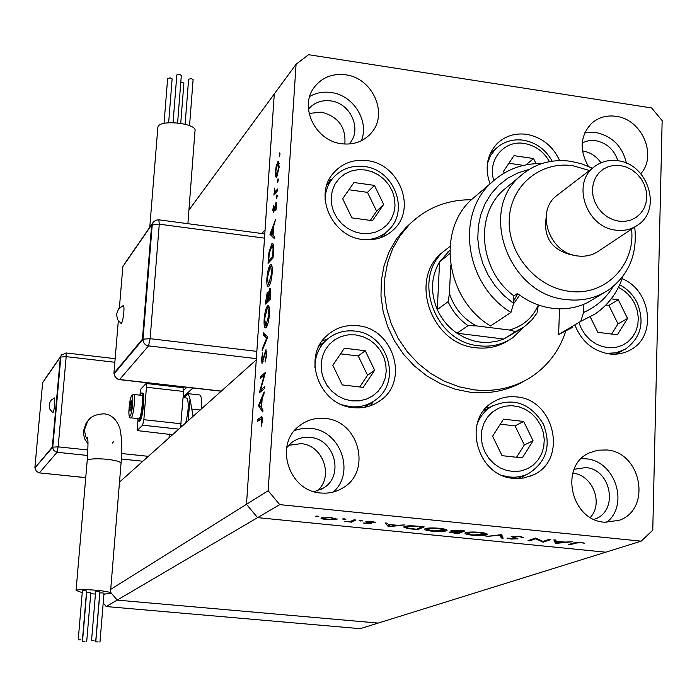 <?xml version="1.0" encoding="UTF-8"?>
<svg xmlns="http://www.w3.org/2000/svg" width="697" height="697" viewBox="0 0 697 697"><rect width="100%" height="100%" fill="white"/><g stroke="black" fill="none" stroke-linecap="round" stroke-linejoin="round"><path stroke-width="1.05" d="M383.672 204.421L374.437 185.393L353.98 182.509L342.671 198.732L351.933 217.882L372.477 220.688L383.672 204.421L376.607 211.182L367.485 192.355L348.927 189.767M370.273 220.383L376.607 211.182M367.485 192.355L374.437 185.393M536.037 163.595L533.545 158.541L513.977 155.666L503.452 171.41L504.253 173.03M523.499 165.398L508.897 163.264M525.982 164.858L533.545 158.541M590.281 316.935L597.843 332.312L617.359 334.778L627.544 318.485L618.317 299.771L611.234 298.847M611.644 334.055L618.012 323.887L608.89 305.364L605.902 304.981M608.89 305.364L618.317 299.771M618.012 323.887L627.544 318.485M503.495 419.15L492.613 436.235L502.04 455.664L522.314 457.885L533.074 440.765L523.682 421.458L503.495 419.15M516.59 457.258L524.336 444.965L515.048 425.867L500.289 424.185M515.048 425.867L523.682 421.458M524.336 444.965L533.074 440.765M332.826 365.289L342.253 384.927L363.207 387.366L374.646 370.238L365.245 350.722L344.379 348.204L332.826 365.289M359.748 386.966L367.554 375.282L358.267 355.975L340.563 353.849M358.267 355.975L365.245 350.722M367.554 375.282L374.646 370.238M600.971 162.784C596.336 156.189 590.254 152.242 582.727 150.944L582.727 150.944C590.254 152.242 596.336 156.189 600.971 162.784M590.368 517.435C603.75 503.025 592.415 474.692 572.742 473.176C592.415 474.692 603.75 503.025 590.368 517.435M317.222 490.984C334.185 476.887 323.173 445.052 300.947 443.649L288.645 445.331L300.947 443.649C323.173 445.052 334.185 476.887 317.222 490.984M344.832 144.061C346.113 127.324 338.35 116.687 321.544 112.139L309.102 113.419L321.544 112.139C338.35 116.687 346.113 127.324 344.832 144.061M188.922 210.085L274.278 93.956L265.069 229.879L261.837 233.521M110.71 589.374L246.485 504.323L257.585 517.636L106.197 606.547L360.21 628.677L378.201 623.074L117.157 600.108L110.483 592.119L117.157 600.108L378.201 623.074L641.17 541.16L652.767 530.208L662.15 120.633L651.634 107.957L308.562 54.697L296.068 64.307L268.162 490.749L279.732 504.628L641.17 541.16M296.068 64.307L274.278 93.956L246.485 504.323L256.269 359.861L119.501 482.115M268.162 490.749L246.485 504.323L257.585 517.636L605.745 552.198L257.585 517.636L279.732 504.628M192.808 387.976L183.137 397.229M445.078 250.223L441.567 253.116C408.608 280.081 431.748 344.423 475.999 347.768C488.309 349.127 499.409 346.505 509.298 339.918M471.364 199.76C447.169 199.612 426.538 207.828 409.488 224.408L400.113 235.673L392.751 248.533L387.61 262.656L384.849 277.667L384.535 293.176L386.713 308.754L391.322 323.992L398.24 338.463L407.292 351.767L418.226 363.546L430.737 373.487L444.494 381.303L459.105 386.809L474.178 389.85C494.661 392.028 513.297 387.976 530.086 377.687C547.302 366.622 559.168 351.192 565.694 331.397M411.335 222.604L405.837 227.658L396.506 238.871L389.179 251.669L384.056 265.723L381.303 280.656L380.989 296.086L383.15 311.585L387.724 326.736L394.607 341.129L403.607 354.364L414.48 366.082L426.921 375.962L440.609 383.733L455.15 389.205L470.144 392.219C489.991 394.345 508.148 390.547 524.597 380.832M353.17 407.649C363.364 408.66 372.477 406.246 380.51 400.4C409.461 380.754 393.369 328.453 357.805 325.734C345.799 324.48 335.431 327.834 326.71 335.78C301.81 357.221 319.383 405.366 353.17 407.649M370.133 405.863L373.662 401.263M362.684 239.515C375.16 240.892 385.668 237.407 394.188 229.069C416.632 208.02 399.05 163.847 367.145 160.624C353.144 159.021 341.748 163.351 332.957 173.623C313.676 195.578 332.129 236.692 362.684 239.515M383.655 236.492L385.511 232.842M559.647 160.58C552.869 145.995 541.874 137.248 526.662 134.338C515.066 132.848 505.22 135.932 497.127 143.599C486.924 154.769 484.563 168.195 490.026 183.886M575.225 325.804C581.873 341.783 593.234 351.157 609.317 353.928C617.124 354.825 624.294 353.405 630.837 349.676C656.992 335.989 651.172 290.179 622.133 278.713M618.134 353.937L619.415 352.36M513.445 478.351L523.665 478.037L533.257 474.953C567.994 460.09 554.76 399.451 516.573 396.924C508.104 396.009 500.307 397.717 493.171 402.056C461.815 419.228 476.748 476.269 513.445 478.351M521.687 478.325L524.745 475.328M604.569 522.219L618.91 520.389C651.948 509.699 641.641 452.065 606.608 449.966L597.852 450.184L589.592 452.797C558.924 465.422 570.59 520.467 604.569 522.219M606.695 522.367C629.539 504.724 615.015 460.63 585.95 458.826L581.272 458.661M341.547 143.739C353.971 145.168 364.008 141.43 371.667 132.526C388.499 113.402 372.416 77.864 345.66 74.814C332.103 73.211 321.474 77.602 313.755 87.988C299.144 107.565 315.741 140.994 341.547 143.739M361.325 140.777C369.602 121.191 353.396 95.21 331.275 92.535C323.452 91.429 316.264 92.736 309.712 96.474M320.725 492.988C328.862 493.746 336.337 492.004 343.133 487.761C372.059 471.198 358.755 420.579 325.168 418.453C315.384 417.503 306.689 420.047 299.091 426.076C273.947 444.66 288.854 491.228 320.725 492.988M333.288 492.047C355.601 472.688 340.476 430.345 310.731 428.402L302.568 428.455L294.692 430.397M640.752 173.684C657.611 155.518 641.867 119.187 616.026 116.321C606.643 115.04 598.549 117.34 591.753 123.212C580.287 135.445 579.146 149.803 588.329 166.295M626.446 163.185C622.465 146.387 612.28 136.168 595.891 132.526L584.8 132.839M617.917 160.763C614.135 149.646 606.712 142.946 595.647 140.663L588.695 140.663L582.248 142.728M314.225 491.716L323.617 487.952C344.492 475.598 334.638 438.918 310.182 437.428C303.16 436.766 296.896 438.552 291.39 442.795L286.685 447.701M308.457 109.168C314.173 102.555 321.605 99.802 330.761 100.908C350.303 103.069 362.118 128.91 349.946 143.024L349.101 144.035M574.128 469.273L585.68 467.591C611.304 469.072 618.901 511.058 594.846 519.099L594.088 519.378M543.041 541.447L548.992 539.365L550.778 539.548L543.19 542.188L535.671 538.764L529.798 540.846L528.03 540.672L535.479 538.014L543.041 541.447M511.154 536.42L518.856 536.263L523.316 537.457L518.098 536.533L512.94 536.603L517.915 538.746L511.04 539.069L506.972 538.084L515.998 538.642L511.154 536.42M501.64 534.625L503.138 538.189L501.23 537.997L500.237 535.209L486.036 536.481L501.64 534.625M479.841 532.351C484.842 532.891 487.369 533.58 487.421 534.399L486.767 534.843C483.953 535.653 479.257 535.784 472.662 535.235C467.609 534.704 465.038 534.015 464.969 533.188L465.596 532.743C468.401 531.916 473.15 531.785 479.841 532.351M439.249 528.282C444.372 528.84 446.969 529.546 447.047 530.391L446.463 530.809C443.754 531.637 439.084 531.776 432.436 531.227C427.252 530.67 424.612 529.973 424.517 529.119L425.092 528.692C427.784 527.856 432.497 527.716 439.249 528.282M404.713 524.919L388.447 526.749L385.162 522.959L387.175 523.159L388.229 524.379L397.543 525.311L404.713 524.919M317.536 516.137L318.817 516.564L315.253 516.268L317.536 516.137M336.982 519.404L326.928 519.727L321.831 518.803L320.908 518.089L331.241 517.514L336.982 519.404L337.017 518.742M344.64 518.856L345.895 519.274L342.349 518.986L344.64 518.856M354.05 519.84L355.923 520.032L351.602 522.149L344.51 521.4L350.783 521.251L354.05 519.84M361.464 520.537L362.693 520.955L359.155 520.668L361.464 520.537M371.719 523.534L366.753 523.708L363.52 523.02L369.846 523.36L365.733 521.87L371.632 521.556L375.352 522.28L367.694 521.975L371.736 523.159M404.243 526.566C406.682 525.695 411.213 525.582 417.834 526.226L424.177 526.862L417.677 529.668L407.362 528.518L403.633 527.019L404.243 526.566M459.428 530.4L464.908 530.948L458.06 533.693L449.129 532.177L453.172 531.637L451.011 530.539L459.428 530.4M572.594 541.735L555.535 543.416L553.827 539.853L555.762 540.044L556.223 541.186L565.162 542.083L572.594 541.735M580.026 542.736L575.278 543.137L570.094 544.871L568.343 544.697L573.587 542.937L580.932 542.475L584.766 543.259L580.035 542.397M260.539 390.015L264.485 386.748L264.355 388.638L259.345 392.777L264.233 375.239L260.295 378.593L260.417 376.72L265.435 372.433L260.539 390.015L262.429 390.233M265.775 349.894L266.742 354.642L265.217 361.987L266.228 355.104L265.801 351.697L262.055 363.398L261.48 359.19L262.691 352.909L261.976 358.946L262.403 361.429L265.775 349.894L266.332 349.964M267.796 337L262.168 350.626L262.307 348.639L266.716 338.115L263.231 334.856L263.361 332.87L267.796 337M269.443 314.173C268.85 320.968 267.735 325.438 266.08 327.599L265.479 327.895C264.311 327.546 263.875 324.706 264.146 319.392C264.729 312.604 265.845 308.1 267.509 305.905L268.145 305.574C269.295 305.992 269.722 308.858 269.443 314.173M272.187 272.858C271.603 279.602 270.488 284.106 268.833 286.371L268.188 286.72C267.056 286.397 266.629 283.644 266.899 278.46C267.474 271.725 268.589 267.195 270.253 264.886L270.933 264.494C272.048 264.886 272.466 267.674 272.187 272.858M274.348 238.635L269.983 234.27L275.637 219.328L273.686 226.116L273.067 235.316L274.479 236.64L274.348 238.635M280.046 153.993L279.384 156.267L279.732 152.843L280.046 153.993M276.761 176.977L276.221 177.343L275.594 176.533L275.359 171.715L276.334 165.442L278.321 161.469L279.175 167.088L276.761 176.977M278.321 179.974L277.659 182.239L278.007 178.807L278.321 179.974M277.659 188.965L277.537 190.778L273.851 195.099L274.513 192.668L274.374 188.094L275.106 191.597L277.659 188.965M277.249 196.005L276.596 198.262L276.936 194.82L277.249 196.005M273.503 212.62L272.797 209.997L273.564 205.641L273.607 210.834L276.108 202.627L276.587 205.911L275.803 210.721L275.707 204.604L273.503 212.62M271.717 243.924L272.475 243.471C273.538 243.802 273.869 246.538 273.477 251.687L273.058 258.029L268.031 263.335L268.92 252.61L271.717 243.924L273.163 244.116M270.689 293.603L270.314 299.196L265.296 304.136L267.23 292.4L268.136 293.707L270.027 288.27L270.689 293.603M262.804 411.962L258.474 405.663L264.137 391.888L264.006 393.944L262.177 398.379L261.541 407.945L262.943 409.88L262.804 411.962M261.837 420.91L261.445 418.601L257.411 421.546L257.533 419.664L261.767 416.606L262.351 420.622L261.427 426.189L261.837 420.91L262.325 420.962M490.549 407.004L486.288 407.64M492.762 151.476L490.967 152.085M332.208 178.937L328.522 180.776M327.599 338.96L322.171 340.981M279.889 155.135L279.201 155.03M276.944 176.724L275.594 176.533M276.805 165.511L276.334 165.442M278.844 161.992L277.772 161.843M277.659 163.629L275.812 171.174L276.465 175.452L278.722 167.646L278.068 163.359L277.659 163.629M277.633 175.278L276.892 175.174M278.164 181.081L277.476 180.985M275.237 193.47L273.973 193.296M275.777 192.842L274.513 192.668M277.101 197.085L276.404 196.99M273.233 210.058L272.797 209.997M274.226 210.912L273.607 210.834M274.435 210.015L273.973 209.945M276.622 204.36L275.193 204.16M276.387 202.897L275.812 202.818M275.995 209.971L275.542 209.902M276.631 204.735L275.995 204.648M273.093 234.959L269.966 234.532M272.274 234.575L269.983 234.27M273.102 227.649L270.941 233.347L272.614 234.898L273.102 227.649L273.572 227.719M269.39 252.671L268.92 252.61M268.667 260.974L272.658 256.74L273.076 248.69L272.178 245.388L269.321 253.159L268.667 260.974L270.096 261.157M273.137 256.801L272.658 256.74M273.625 248.759L273.076 248.69M267.378 278.521L266.899 278.46M271.586 265.06L270.253 264.886M270.131 266.716L267.413 277.85L268.45 284.82L271.664 273.468L270.663 266.411L270.131 266.716M272.144 273.529L271.664 273.468M269.861 284.655L268.955 284.533M267.866 292.479L267.23 292.4M270.366 288.549L269.687 288.462M266.097 299.301L265.923 301.792L267.526 300.215L267.291 294.134L266.097 299.301M267.474 301.993L265.923 301.792M268.092 299.03L267.613 298.969M269.086 300.407L267.526 300.215M268.127 298.482L268.04 299.701L269.922 297.854L269.748 290.205L268.441 294.57L268.127 298.482M269.6 299.902L268.04 299.701M270.575 295.275L270.096 295.214M270.401 297.915L269.922 297.854M264.625 319.453L264.146 319.392M268.772 306.061L267.509 305.905M267.387 307.76L264.668 318.817L265.731 325.987L268.911 314.748L267.883 307.49L267.387 307.76M269.39 314.809L268.911 314.748M267.143 325.856L266.202 325.743M262.969 348.718L262.307 348.639M267.387 338.202L266.716 338.115M265.836 335.17L263.231 334.856M265.714 360.515L265.078 360.436M266.707 355.165L266.228 355.104M261.959 359.243L261.48 359.19M263.118 361.516L262.403 361.429M263.597 359.547L263.135 359.495M264.285 356.306L263.823 356.254M264.721 375.3L264.233 375.239M262.246 376.938L260.417 376.72M260.225 406.124L258.456 405.933M260.016 405.837L258.474 405.663M261.593 399.79L259.432 405.035L261.096 407.327L261.593 399.79L262.081 399.843M261.575 407.379L261.096 407.327M259.563 419.882L257.533 419.664M261.61 425.414L261.114 425.362M262.168 422.417L261.671 422.356M316.638 516.085L316.604 516.634M321.901 517.592L321.831 518.803M323.077 518.01L327.442 519.465L335.335 519.03L330.735 517.775L323.077 518.01L323.112 517.401M343.699 518.803L343.665 519.343M351.663 520.973L351.602 522.149M360.488 520.485L360.462 521.025M369.889 522.637L369.854 523.186M369.758 522.611L369.732 523.125M368.06 522.219L368.033 522.689M373.731 521.844L373.705 522.349M367.816 521.426L367.789 521.896M388.795 525.05L388.708 526.775M395.913 525.155L388.577 524.414L388.447 526.749M388.56 524.771L389.806 526.218L395.896 525.503M417.73 528.674L417.677 529.668M407.379 528.047L407.362 528.518M416.518 529.197L421.668 526.976L413.304 526.226L405.602 527.098L409.017 528.352L416.518 529.197M406.107 526.078L406.072 526.749M446.516 529.755L446.463 530.809M426.912 528.875L426.477 529.197L433.02 530.931L445.104 530.295L438.631 528.579L426.912 528.875L426.947 528.239M458.095 532.769L458.06 533.693M453.198 531.201L453.172 531.637M454.496 532.987L456.944 533.231L459.131 532.36L451.229 532.159L454.496 532.987M451.247 531.672L451.229 532.159M458.626 531.95L462.381 531.044L452.649 530.853L458.626 531.95M452.85 530.208L452.832 530.722M486.82 533.736L486.767 534.843M467.408 532.917L466.92 533.266L473.28 534.947L485.478 534.311L479.188 532.639L467.408 532.917L467.434 532.308M502.049 535.087L501.343 535.017L501.23 537.997M521.286 536.612L521.251 537.422M512.957 536.124L512.94 536.603M517.644 538.424L517.627 538.929M515.466 537.753L515.449 538.293M513.523 537.187L513.506 537.762M543.224 541.386L543.19 542.188M542.85 541.36L542.824 542.144M535.697 538.032L535.671 538.764M529.833 540.027L529.798 540.846M555.91 540.419L555.535 543.416M555.631 540.454L555.282 543.39M555.378 540.428L555.204 539.992M556.372 541.552L556.912 542.902L563.411 542.257L556.38 541.203M570.12 544.096L570.094 544.871M583.136 542.797L583.119 543.355M52.85 412.711L49.557 408.782L49.243 403.633L51.177 400.13L54.523 397.935L54.775 403.938C54.2 409.278 53.564 412.206 52.859 412.711L52.806 412.685M80.643 639.855L78.221 639.872L80.643 639.855M82.429 640.16L86.585 590.986L84.816 590.612L82.403 590.664L78.221 639.872M84.929 641.371L82.516 641.388L84.929 641.371M86.698 641.676L90.81 592.798L89.05 592.433L86.655 592.485L82.516 641.388M98.207 641.893L95.785 641.911L98.207 641.893M99.967 642.198L104.01 593.243L102.267 592.877L99.854 592.938L95.785 641.911M94.008 640.377L91.568 640.395L94.008 640.377M95.777 640.682L99.871 591.431L95.681 591.134M103.931 594.245L110.396 593.234C112.252 590.978 78.465 588.216 76.234 590.455L82.237 592.685M87.822 420.971L86.228 422.835L83.187 431.809L84.546 438.701L87.953 443.754M139.452 421.145L139.958 420.927C142.85 418.714 145.385 392.341 142.641 393.091L141.787 392.995M137.579 418.575L138.59 421.058L139.034 420.822C141.918 418.609 144.453 392.237 141.718 392.986L140.245 395.19M138.79 418.705L139.217 418.522C141.622 416.658 143.73 394.702 141.447 395.33L133.632 394.45M185.733 422.905C188.634 410.603 189.009 402.326 186.857 398.065L183.111 397.647M143.835 399.912L142.144 414.759M90.732 593.722L95.437 594.053M140.001 395.164L140.454 389.484L146.109 383.463L146.44 387.253L143.852 419.69L142.624 425.187L137.152 430.572L172.516 434.719M137.152 430.572L137.971 420.369M188.103 420.788L190.037 399.102L188.234 393.666L183.834 397.726M182.989 387.767L183.572 391.453L180.549 427.54M193.086 416.344L190.037 399.102M180.924 427.209L180.802 426.372M129.912 406.996L130.017 411.091L130.966 410.089L131.716 400.88L130.766 401.899L129.912 406.996L131.445 407.161M201.572 408.747C201.964 400.139 201.337 395.539 199.699 394.964L188.347 393.683M131.742 402.012L130.766 401.899M34.85 467.992L52.31 447.091L60.386 357.012L42.648 382.688L34.85 467.992L52.78 447.143L60.848 357.064L66.189 356.637L58.156 446.847L87.857 449.966M60.386 357.012L61.78 354.729M52.31 447.091L53.861 450.567L57.067 452.275L39.346 472.888L85.74 477.619M121.139 323.53L117.505 319.461L116.521 314.112L118.621 308.849L123.247 305.556C123.944 305.626 124.136 307.935 123.813 312.483C123.099 319.182 122.21 322.868 121.139 323.53L121.034 323.46M167.646 78.447L170.321 77.881L172.133 78.857L168.639 122.777M176.82 74.997L179.521 74.413L181.333 75.398L177.596 122.925M188.626 79.205L191.318 78.622L193.104 79.597L189.549 125.643M180.811 81.993L183.895 83.013L180.741 123.325M157.836 127.586L158.158 126.392C161.382 119.274 197.495 123.657 194.994 130.827L187.885 223.676M118.316 320.829L113.933 373.304L114.491 373.365L143.016 339.265L152.225 225L151.632 224.922L122.846 266.594L119.387 307.978M113.933 373.304L142.415 339.195L150.125 338.672L256.844 351.366M142.415 339.195L151.632 224.922M519.657 295.153L513.428 304.014M513.689 300.816L517.766 293.742M523.534 327.311L512.835 337.67C502.842 344.475 491.585 347.184 479.048 345.799C434.632 342.436 411.387 277.833 444.459 250.772L449.992 246.45M449.792 250.328L439.58 261.828C431.025 276.648 430.267 292.574 437.298 309.59C441.724 319.287 448.276 327.163 456.962 333.218L464.847 337.714L473.263 340.781L480.198 342.14L488.893 342.427L497.37 341.155L503.818 339.03L520.38 329.263M450.75 265.217L449.434 293.524C454.139 307.952 463.113 318.738 476.347 325.874L468.062 325.656L456.962 333.218L503.818 339.03L515.562 331.606L509.455 330.021C523.003 326.257 532.63 317.91 538.328 304.981L538.328 304.955M449.774 253.673L439.58 261.828L437.298 309.59L448.093 301.67L449.434 293.524M476.347 325.874L509.455 330.021M538.328 304.981L537.117 312.857L532.177 319.644L524.153 326.884L515.562 331.606M106.197 606.547L103.208 602.975M622.952 276.247C617.76 292.331 608.342 304.99 594.698 314.242L580.775 321.334L558.637 334.508L572.254 327.564M589.462 170.504L573.039 165.764C540.55 160.711 510.404 185.611 509.246 219.485C507.599 253.272 535.819 287.208 568.9 291.241C604.613 296.765 635.629 265.383 631.569 229.174M634.706 227.091C637.624 253.804 629.034 274.679 608.943 289.708C596.301 298.142 582.021 301.426 566.121 299.562C509.045 294.848 478.098 211.357 519.866 176.498C534.102 163.804 551.057 158.733 570.721 161.277L581.777 163.847L592.45 168.221M558.846 193.975L556.293 195.927C535.165 212.245 549.733 253.499 577.647 255.956C585.785 256.949 592.999 255.163 599.315 250.606L635.812 226.351M620.452 165.511L614.414 165.32L608.62 166.522L603.375 169.075L598.932 172.839L595.526 177.639L593.33 183.241L592.45 189.349L592.947 195.665L594.794 201.869L597.887 207.645L602.086 212.698L607.165 216.767L612.872 219.66L618.919 221.21L624.991 221.358L630.794 220.095L636.021 217.49L640.421 213.683L643.775 208.856L645.919 203.254L646.746 197.173L646.215 190.9L644.368 184.749L641.292 179.033L637.136 174.023L632.109 169.981L626.455 167.088L620.452 165.511M615.86 230.158C586.813 227.492 571.488 184.417 593.391 167.498C600.309 161.765 608.446 159.508 617.795 160.737C647.635 163.734 662.237 208.673 638.365 224.661C631.822 229.383 624.32 231.221 615.86 230.158M546.065 218.3C543.547 237.207 551.562 249.282 570.111 254.544L572.202 254.745M508.749 185.69L503.461 190.063C474.343 215.425 479.431 270.445 513.889 295.877L517.427 293.481C528.047 301.644 539.678 306.584 552.312 308.283C564.936 309.817 576.698 307.917 587.606 302.594L603.951 292.775M529.145 169.423L518.124 172.821L507.93 178.101L498.869 185.132L491.176 193.731L485.068 203.681L480.73 214.711L478.281 226.534L477.802 238.81L479.309 251.225L482.777 263.414L488.109 275.045L495.158 285.796L503.731 295.362L513.584 303.474L510.953 312.43L490.479 325.952C446.019 299.231 436.27 230.968 471.547 199.586L477.724 194.341M510.953 312.43C465.352 284.934 455.219 214.894 491.289 182.814C505.395 169.702 522.323 163.272 542.057 163.499M580.775 321.334L583.537 312.474L583.772 304.938M583.537 312.474C596.127 306.959 605.998 298.316 613.16 286.545M513.889 295.877L513.584 303.474M559.508 308.815L558.637 334.508M361.412 233.469L368.582 233.626L375.465 232.171L381.721 229.191L387.035 224.826L391.139 219.32L393.849 212.934L395.016 205.99L394.598 198.837L392.611 191.832L389.161 185.324L384.422 179.617L378.619 175.017L372.041 171.732L365.019 169.929L357.892 169.72L351.018 171.096L344.736 174.006L339.378 178.301L335.196 183.781L332.417 190.168L331.18 197.146L331.563 204.352L333.532 211.435L337.008 218.022L341.8 223.781L347.672 228.416L354.32 231.7L361.412 233.469M364.392 166.522C393.718 169.502 409.731 209.989 388.926 229.714C382.505 236.161 374.568 239.507 365.115 239.759M325.116 199.368C325.342 191.483 327.799 184.574 332.495 178.624L335.057 175.81M549.471 161.626C543.686 151.51 535.296 145.455 524.301 143.469C504.114 139.766 487.116 160.162 493.816 180.506M487.473 163.159L490.653 155.414L495.654 148.897C503.321 141.709 512.539 138.808 523.334 140.184M579.251 323.408L581.263 328.426L585.149 334.656L590.193 339.944L596.135 344.022L602.678 346.688L609.483 347.803L616.209 347.315L622.517 345.259L628.084 341.739L632.632 336.939L635.952 331.092L637.868 324.514L638.295 317.518L637.224 310.453L634.688 303.674C630.977 296.364 625.558 290.954 618.422 287.425M619.685 284.785C627.309 288.837 633.111 294.796 637.093 302.664C644.978 322.258 640.996 337.792 625.165 349.293L615.974 352.839L605.937 353.353M540.663 425.24L536.716 418.897L531.584 413.53L525.521 409.418L518.821 406.743L511.807 405.654L504.837 406.212L498.259 408.381L492.404 412.075L487.551 417.094L483.971 423.21L481.836 430.101L481.261 437.428L482.28 444.825L484.842 451.909L488.815 458.321L494.007 463.732L500.15 467.879L506.919 470.527L513.985 471.573L520.99 470.945L527.568 468.698L533.388 464.943L538.18 459.863L541.691 453.73L543.747 446.855L544.27 439.572L543.224 432.245L540.663 425.24M476.818 425.179C479.527 417.172 484.328 410.995 491.202 406.647L493.572 405.314M483.509 410.899L491.202 406.647C512.67 396.924 530.042 402.709 543.32 423.985C551.571 445.566 546.509 462.181 528.134 473.829C519.788 477.785 511.023 478.255 501.857 475.249M355.653 334.908L348.387 334.848L341.364 336.433L334.961 339.596L329.481 344.17L325.211 349.946L322.371 356.637L321.099 363.895L321.483 371.362L323.486 378.663L327.024 385.415L331.911 391.278L337.897 395.948L344.675 399.207L351.907 400.871L359.225 400.871L366.247 399.207L372.634 395.974L378.062 391.331L382.252 385.519L385.023 378.837L386.216 371.606L385.798 364.209L383.777 356.986L380.266 350.312L375.439 344.51L369.523 339.866L362.815 336.616L355.653 334.908M354.93 331.075C387.671 333.602 402.352 381.52 375.605 399.895C368.173 405.358 359.73 407.614 350.269 406.673L342.384 404.905M314.939 367.772C314.835 356.838 318.529 347.698 326.03 340.354C334.168 333.018 343.778 329.925 354.869 331.066M186.848 387.297L183.633 390.433M177.378 386.225L176.655 386.94M277.554 190.586L276.413 190.429M268.781 259.301L268.31 259.24M273.294 254.457L272.815 254.396M266.036 300.198L265.557 300.146M262.22 417.189L260.913 417.041M575.295 542.484L575.278 543.137M89.251 419.324L87.691 421.154C90.505 416.632 95.942 414.192 104.001 413.835C111.006 414.306 116.303 419.054 119.867 428.08L121.566 438.979C121.748 439.363 121.949 452.135 121.034 463.4C120.729 461.745 116.024 460.368 106.894 459.279C96.508 458.382 90 458.713 87.386 460.273L87.186 460.761M86.228 422.835L87.691 421.154L84.694 429.152L84.677 431.67L85.801 436.601L87.857 440.312M112.287 443.109L113.785 441.549M131.324 417.66C133.685 415.787 135.802 393.814 133.571 394.441L131.968 395.155C130.635 396.549 129.598 401.995 128.858 411.491C128.867 416.457 129.564 418.583 130.958 417.851L131.324 417.66M130.034 416.118C132.325 414.192 134.059 392.829 131.681 395.879C129.407 397.909 127.69 418.984 130.034 416.118M172.978 386.521L173.039 385.729M114.857 362.266L66.189 356.637L66.041 352.952L61.414 355.27L44.016 380.466M121.644 453.52L148.339 456.335M169.031 437.838L169.327 434.048M119.588 481.069L120.555 481.165M142.841 461.24L121.356 459.001M87.578 455.463L57.067 452.275L58.156 446.847L52.78 447.143M142.624 425.187L178.78 429.125M143.852 419.69L181.133 423.776M146.44 387.253L183.572 391.453M200.178 410.002L191.623 409.052M39.346 472.888L36.314 471.277L35.294 468.036L36.253 471.338L39.346 472.888M39.171 472.862L85.731 477.68M264.512 238.139L159.264 224.181L150.125 338.672L148.539 345.886L119.623 379.517L221.332 391.095M256.348 358.624L148.539 345.886C144.932 345.102 143.094 342.889 143.016 339.265M153.375 222.064L152.225 225L159.264 224.181L158.872 219.816L155.91 220.174L153.497 221.916L124.536 263.841M119.257 379.464L119.623 379.517C116.26 378.793 114.552 376.746 114.491 373.365L114.474 373.749M468.062 325.656C459.245 319.505 452.588 311.507 448.093 301.67M379.865 237.982L385.955 232.432M326.998 184.592L332.495 178.624C340.763 169.075 351.366 165.041 364.313 166.513M490.148 153.793L495.654 148.897M523.438 140.202C536.124 142.528 545.707 149.524 552.181 161.181M616.096 354.128L623.022 350.434M517.409 478.569L525.669 474.918M319.078 346.06L326.03 340.354M364.409 407.327L372.102 402.221M409.488 224.408L405.837 227.658M376.711 402.892L380.51 400.4M390.965 231.988L394.188 229.069M628.528 350.896L630.837 349.676M530.591 476.121L533.257 474.953M617.063 521.016L618.91 520.389M369.07 135.357L371.667 132.526M339.43 489.817L343.133 487.761M320.864 489.529L323.617 487.952M349.031 144.035L349.946 143.024M594.079 519.37L594.846 519.099M278.068 163.359L279.183 163.516M276.465 175.452L277.511 175.6M273.477 210.912L274.2 211.008M275.855 204.509L276.631 204.622M272.178 245.388L273.529 245.571M270.663 266.411L272.039 266.594M268.45 284.82L269.722 284.977M267.291 294.134L268.476 294.282M269.748 290.205L270.732 290.335M267.883 307.49L269.269 307.665M265.731 325.987L267.012 326.144M265.801 351.697L266.759 351.811M262.264 361.49L263.091 361.586M261.445 418.601L262.403 418.705M322.859 518.211L322.903 517.418M335.335 519.03L335.388 518.15M369.924 523.264L369.959 522.654M367.694 521.975L367.728 521.434M405.602 527.098L405.654 526.157M426.477 529.197L426.52 528.309M445.104 530.295L445.148 529.258M451.055 532.281L451.081 531.68M452.649 530.853L452.675 530.225M466.92 533.266L466.955 532.386M485.478 534.311L485.521 533.275M512.765 536.725L512.783 536.141M515.998 538.589L516.024 537.901M87.648 437.55L87.761 438.805C87.691 441.567 88.58 438.03 87.203 460.578L76.051 590.655M91.568 640.395L95.681 591.117M121.034 463.4L110.405 593.103M146.135 383.472L183.172 387.68M182.448 425.841L180.915 425.675M138.851 418.714L130.958 417.851M139.522 421.154L138.59 421.058M176.768 386.957L176.829 386.155M120.494 481.218L119.579 481.13M115.153 358.659L66.058 352.961M167.655 78.386L164.039 123.413M176.829 74.936L173.048 122.663M188.626 79.144L185.123 124.214M149.768 227.3L157.87 127.115M264.799 233.913L158.925 219.825M221.202 391.209L119.448 379.63C116.111 378.933 114.439 376.885 114.421 373.496L114.43 373.357M444.459 250.772L441.567 253.116M508.906 340.136L505.743 342.114M447.613 252.166L449.792 250.415M537.117 312.857L531.367 320.576L524.153 326.884M593.391 167.498L556.293 195.927M519.866 176.498L503.461 190.063M491.289 182.814L471.547 199.586"/></g></svg>
